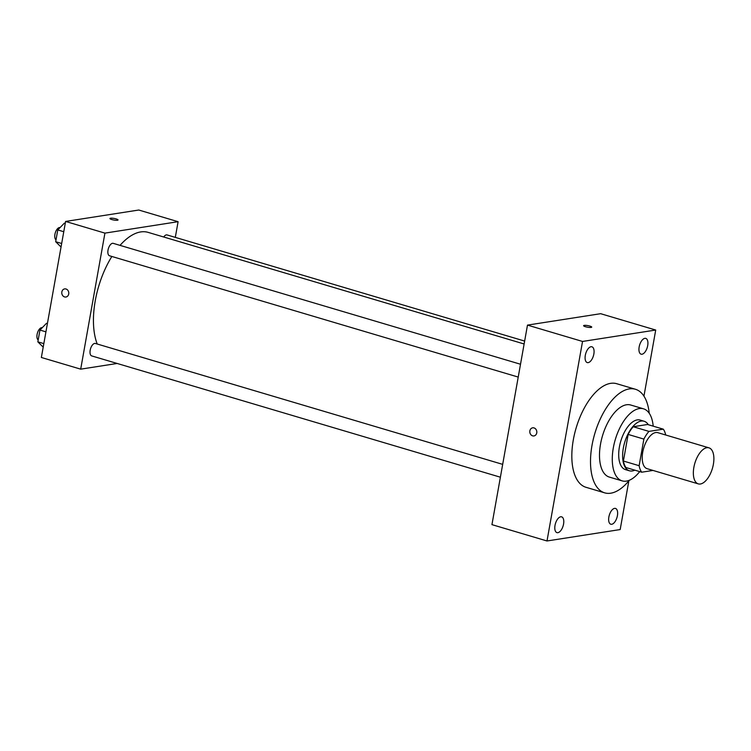 <?xml version="1.0" encoding="UTF-8"?>
<svg xmlns="http://www.w3.org/2000/svg" width="751" height="751" viewBox="0 0 751 751"><rect width="100%" height="100%" fill="white"/><g stroke="black" fill="none" stroke-linecap="round" stroke-linejoin="round"><path stroke-width="1.13" d="M700.383 484.001A18.794 9.153 -73.5 0 1 698.27 483.869A18.794 9.153 -73.5 0 1 694.844 463.254A18.794 9.153 -73.5 0 1 708.963 447.84A18.794 9.153 -73.5 0 1 712.943 466.399A18.794 9.153 -73.5 0 1 700.383 484.001M698.27 483.869L647.137 468.699A18.794 9.153 -73.5 0 1 643.71 448.075A18.794 9.153 -73.5 0 1 657.838 432.67L708.963 447.84M663.283 429.159L648.967 431.393A25.234 12.298 -73.5 0 0 643.879 439.091L628.146 434.425A25.234 12.298 -73.5 0 1 633.234 426.728L647.55 424.493L663.283 429.159A25.234 12.298 -73.5 0 1 665.705 435.007M643.879 439.091L639.139 465.704A25.234 12.298 -73.5 0 0 641.692 472.201L653.013 470.436M628.146 434.425L623.405 461.03L639.139 465.704M623.405 461.03A25.234 12.298 -73.5 0 0 625.968 467.535L641.692 472.201M648.301 424.719A25.834 12.589 106.5 0 0 644.105 421.245A25.834 12.589 106.5 0 0 623.339 448.103A25.834 12.589 106.5 0 0 629.404 470.783A25.834 12.589 106.5 0 0 634.811 470.164M629.404 470.783L625.47 469.619A25.834 12.589 -73.5 0 1 619.406 446.939A25.834 12.589 -73.5 0 1 640.171 420.072L644.105 421.245M633.234 426.728L648.967 431.393M653.192 426.164A37.588 18.315 106.5 0 0 643.513 408.816A37.588 18.315 106.5 0 0 613.314 447.887A37.588 18.315 106.5 0 0 622.128 480.875A37.588 18.315 106.5 0 0 639.702 471.609M643.513 408.816L630.737 405.024A37.588 18.315 106.5 0 0 600.528 444.094A37.588 18.315 106.5 0 0 609.343 477.082L622.128 480.875M649.23 413.266A54.025 26.323 106.5 0 0 635.412 389.262A54.025 26.323 106.5 0 0 591.995 445.427A54.025 26.323 106.5 0 0 604.668 492.844A54.025 26.323 106.5 0 0 629.338 480.264M604.668 492.844L585.987 487.296A54.025 26.323 -73.5 0 1 573.313 439.889A54.025 26.323 -73.5 0 1 616.731 383.714L635.412 389.262M647.7 345.61A8.233 4.008 -73.5 0 1 641.091 354.172A8.233 4.008 -73.5 0 1 639.589 345.141A8.233 4.008 -73.5 0 1 645.776 338.391A8.233 4.008 -73.5 0 1 647.7 345.61M617.416 515.665A8.233 4.008 -73.5 0 1 610.798 524.217A8.233 4.008 -73.5 0 1 609.296 515.186A8.233 4.008 -73.5 0 1 615.482 508.436A8.233 4.008 -73.5 0 1 617.416 515.665M563.56 524.067A8.233 4.008 -73.5 0 1 556.942 532.628A8.233 4.008 -73.5 0 1 555.44 523.588A8.233 4.008 -73.5 0 1 561.626 516.838A8.233 4.008 -73.5 0 1 563.56 524.067M593.853 354.021A8.233 4.008 -73.5 0 1 587.235 362.573A8.233 4.008 -73.5 0 1 585.733 353.543A8.233 4.008 -73.5 0 1 591.919 346.793A8.233 4.008 -73.5 0 1 593.853 354.021M643.945 396.134L655.717 330.036L582.541 341.452L547 540.973L620.176 529.558L628.85 480.865M582.541 341.452L527.484 325.108L600.65 313.693L655.717 330.036M527.484 325.108L491.943 524.639L547 540.973M534.017 427.91A4.112 3.502 -98.9 0 0 532.675 427.817A4.112 3.502 -98.9 0 0 529.849 432.416A4.112 3.502 -98.9 0 0 533.942 435.937A4.112 3.502 -98.9 0 0 536.824 432.125A4.112 3.502 -98.9 0 0 534.017 427.91M532.675 427.817A4.112 3.502 -98.9 0 0 529.859 432.416A4.112 3.502 -98.9 0 0 533.942 435.937M591.103 327.427A4.112 0.807 -169.9 0 1 586.484 326.995A4.112 0.807 -169.9 0 1 583.621 325.69A4.112 0.807 -169.9 0 1 587.808 325.605A4.112 0.807 -169.9 0 1 591.713 327.126A4.112 0.807 -169.9 0 1 591.103 327.427M583.621 325.69A4.112 0.807 -169.9 0 1 587.808 325.615A4.112 0.807 -169.9 0 1 591.713 327.126M97.226 344.014A65.769 32.04 -73.5 0 1 111.861 256.466M120.029 245.37A65.769 32.04 -73.5 0 1 148.107 232.369L524.123 343.977M518.228 377.077L109.543 255.781A6.487 3.154 -73.5 0 1 108.36 248.665A6.487 3.154 -73.5 0 1 113.232 243.352L520.509 364.235M500.391 477.204L91.706 355.908A6.487 3.154 -73.5 0 1 90.524 348.793A6.487 3.154 -73.5 0 1 95.396 343.47L502.672 464.362M163.718 237.006A6.487 3.154 -73.5 0 1 167.088 234.941L524.639 341.067M175.302 237.382L178.1 221.695L104.924 233.12L80.695 369.154L117.165 363.465M178.1 221.695L138.766 210.027L65.6 221.442L104.924 233.12M65.6 221.442L41.361 357.476L80.695 369.154M65.91 297.02A4.112 3.502 81.1 0 1 64.577 296.927A4.112 3.502 81.1 0 1 61.77 292.721A4.112 3.502 81.1 0 1 64.642 288.9A4.112 3.502 81.1 0 1 68.735 292.421A4.112 3.502 81.1 0 1 65.91 297.02A4.112 3.502 81.1 0 1 64.567 296.927A4.112 3.502 81.1 0 1 61.77 292.721A4.112 3.502 81.1 0 1 64.642 288.9M117.419 220.259A4.112 0.807 -169.9 0 1 112.8 219.818A4.112 0.807 -169.9 0 1 109.937 218.513A4.112 0.807 -169.9 0 1 114.124 218.438A4.112 0.807 -169.9 0 1 118.029 219.959A4.112 0.807 -169.9 0 1 117.419 220.259M109.937 218.513A4.112 0.807 -169.9 0 1 114.124 218.438A4.112 0.807 -169.9 0 1 118.029 219.959M47.397 323.587L46.487 323.315L39.953 330.065L37.85 341.846L43.201 347.15M39.953 330.065L45.933 331.839M37.85 341.846L43.83 343.62M38.188 339.95A6.487 3.154 -73.5 0 1 37.55 332.637A6.487 3.154 -73.5 0 1 42.244 327.699M65.234 223.46L64.323 223.188L57.78 229.937L55.687 241.719L61.038 247.023M57.78 229.937L63.769 231.712M55.687 241.719L61.666 243.493M56.025 239.822A6.487 3.154 -73.5 0 1 55.386 232.519A6.487 3.154 -73.5 0 1 60.08 227.572"/></g></svg>
